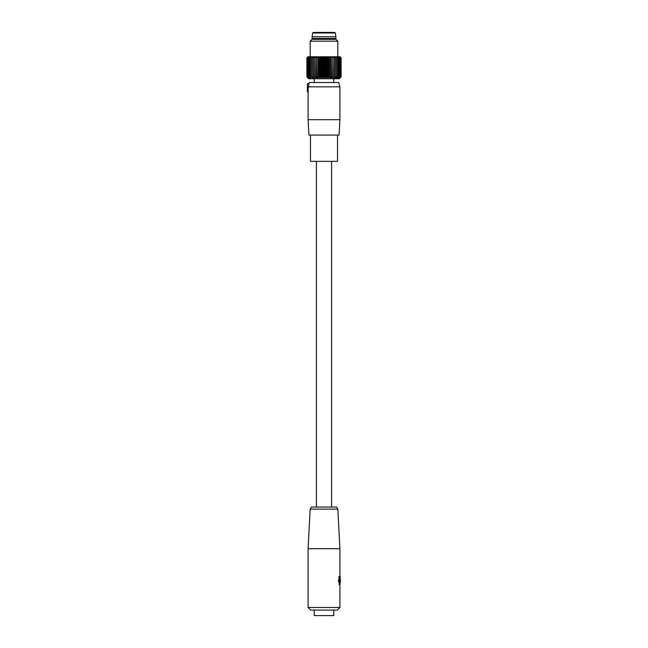 <?xml version="1.0" encoding="UTF-8"?>
<svg xmlns="http://www.w3.org/2000/svg" width="648" height="648" viewBox="0 0 648 648"><rect width="100%" height="100%" fill="white"/><g stroke="black" fill="none" stroke-linecap="round" stroke-linejoin="round"><path stroke-width="0.97" d="M307.403 83.908L309.056 83.276L309.258 82.531L338.742 82.531L339.9 86.848L308.294 86.848L308.942 83.77L307.403 83.908L307.403 87.537L308.351 87.456L308.278 88.209L308.294 86.848M308.116 92.332L307.403 91.862L308.14 91.862L308.116 92.332L308.14 88.185M307.403 87.537L307.403 91.862M337.535 135.076L337.535 161.344L310.465 161.344L310.465 135.076M337.252 135.076L308.902 135.076L308.1 119.694L339.9 119.694L339.098 135.076L337.252 135.076M307.403 88.055L308.278 88.209L307.403 88.055M313.284 39.317L312.085 38.451L335.915 38.451L334.716 39.317M312.085 36.717L312.676 32.983L335.324 32.983L335.915 36.717L312.085 36.717L312.085 38.451M335.324 32.983L334.643 32.4L314.021 32.4M333.979 32.4L319.213 32.4M331.606 507.052L331.606 161.344M316.394 507.052L316.394 161.344M310.173 509.125L337.827 509.125L336.628 507.052L311.372 507.052L310.173 509.125L308.1 548.702L308.1 607.476L339.9 607.476L337.308 610.068L310.692 610.068L308.1 607.476M337.827 509.125L339.9 548.702L308.1 548.702M339.414 584.488L338.41 580.341L339.244 580.341L339.916 584.836L340.597 580.341M339.244 580.341L339.722 576.194L338.928 576.534L338.928 580.341L338.41 580.341M338.928 580.341L339.625 580.341M340.208 580.341L340.111 576.194M314.24 610.068L314.24 615.6L333.769 615.6L333.769 610.068M307.816 77.841L307.063 76.982L307.063 57.753L307.816 56.886L306.893 57.753L306.893 76.982L307.816 77.841M307.063 76.982L308.051 77.841L307.387 76.982L307.387 57.753L308.051 56.886L307.063 57.753M307.735 77.841L308.634 78.74L339.366 78.74L340.265 77.841M334.319 77.841L334.319 56.886L335.502 57.753L335.502 56.886L336.685 57.753L336.571 56.886L337.754 57.753L337.519 56.886L338.685 57.753L338.345 56.886L339.479 57.753L339.026 56.886L340.127 57.753L339.56 56.886L340.613 57.753L339.949 56.886L340.937 57.753L340.184 56.886L341.107 57.753L341.107 76.982L340.184 77.841L340.937 76.982L339.949 77.841L340.613 76.982L339.56 77.841L340.127 76.982L339.026 77.841L339.479 76.982L338.345 77.841L338.685 76.982L337.519 77.841L337.754 76.982L336.571 77.841L336.685 76.982L335.502 77.841L335.502 76.982L334.319 77.841L334.198 76.982L333.031 77.841L332.805 76.982L331.663 77.841L331.322 76.982L330.221 77.841L329.767 76.982L328.722 77.841L328.163 76.982L327.175 77.841L326.511 76.982L325.596 77.841L324.842 76.982L324 77.841L323.158 76.982L322.404 77.841L321.489 76.982L320.825 77.841L319.837 76.982L319.278 77.841L318.233 76.982L317.779 77.841L316.678 76.982L316.337 77.841L315.195 76.982L314.969 77.841L313.802 76.982L313.681 77.841L312.498 76.982L312.498 77.841L310.246 76.982L310.481 77.841L309.315 76.982L309.655 77.841L308.521 76.982L308.975 77.841L307.873 76.982L308.44 77.841L307.387 76.982M312.498 56.886L312.498 57.753L312.498 56.886L311.315 57.753L311.429 56.886L310.246 57.753L310.481 56.886L308.521 57.753L308.975 56.886L307.873 57.753L308.44 56.886L307.387 57.753M313.681 77.841L313.681 56.886L312.498 57.753L312.498 77.841M313.681 56.886L313.802 76.982M314.969 77.841L314.969 56.886L313.802 57.753M314.969 56.886L315.195 76.982M316.337 77.841L316.337 56.886L315.195 57.753M316.337 56.886L316.678 76.982M317.779 77.841L317.779 56.886L316.678 57.753M317.779 56.886L318.233 57.753L318.233 76.982M319.278 77.841L319.278 56.886L318.233 57.753M319.278 56.886L319.837 57.753L319.837 76.982M320.825 77.841L320.825 56.886L319.837 57.753M320.825 56.886L321.489 57.753L321.489 76.982M322.404 77.841L322.404 56.886L321.489 57.753M322.404 56.886L323.158 57.753L323.158 76.982M324 77.841L324 56.886L323.158 57.753M324 56.886L324.842 57.753L324.842 76.982M325.596 77.841L325.596 56.886L324.842 57.753M325.596 56.886L326.511 57.753L326.511 76.982M327.175 77.841L327.175 56.886L326.511 57.753M327.175 56.886L328.163 57.753L328.163 76.982M328.722 77.841L328.722 56.886L328.163 57.753M328.722 56.886L329.767 57.753L329.767 76.982M330.221 77.841L330.221 56.886L329.767 57.753M330.221 56.886L331.322 57.753L331.322 76.982M331.663 77.841L331.322 57.753M331.663 56.886L332.805 57.753L332.805 76.982M333.031 77.841L332.805 57.753M333.031 56.886L334.198 57.753L334.198 76.982M334.319 56.886L334.198 57.753M335.502 56.886L335.502 77.841M340.265 56.886L341.107 57.753L340.16 56.789L307.841 56.789L306.893 57.753L307.735 56.886M338.685 57.753L338.685 76.982M337.754 57.753L337.754 76.982M336.685 57.753L336.685 76.982M311.315 57.753L311.315 76.982M310.246 57.753L310.246 76.982M309.315 57.753L309.315 76.982M308.521 57.753L308.521 76.982M307.873 57.753L307.873 76.982M340.937 57.753L340.937 76.982M340.613 57.753L340.613 76.982M340.127 57.753L340.127 76.982M339.479 57.753L339.479 76.982M310.173 41.156L312.012 39.317L335.988 39.317L337.827 41.156L310.173 41.156L310.173 56.789M339.074 584.488L339.755 584.488M338.272 580.859L339.155 580.859M338.928 576.534L339.625 576.534M339.9 86.848L339.9 119.694M308.1 92.332L308.1 119.694M333.769 78.74L333.769 82.531M314.231 78.74L314.231 82.531M335.915 36.717L335.915 38.451M312.676 32.983L313.357 32.4M339.9 548.702L339.9 576.194M339.244 584.836L339.916 584.836L339.9 607.476M337.827 41.156L337.827 56.789"/></g></svg>
